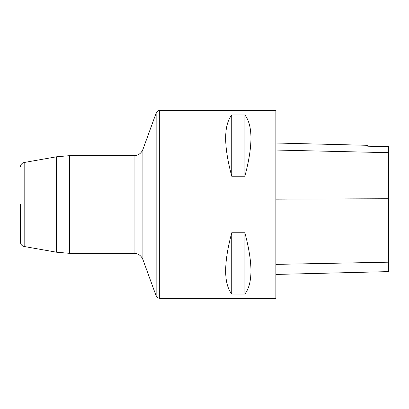 <?xml version="1.0" encoding="UTF-8"?>
<svg xmlns="http://www.w3.org/2000/svg" width="409" height="409" viewBox="0 0 409 409"><rect width="100%" height="100%" fill="white"/><g stroke="black" fill="none" stroke-linecap="round" stroke-linejoin="round"><path stroke-width="0.61" d="M275.865 298.401L275.865 110.599L159.684 110.599L159.684 298.401L275.865 298.401M231.734 232.782L244.879 232.782C252.972 263.115 252.972 283.534 244.879 294.04L231.734 294.04C223.641 283.534 223.641 263.115 231.734 232.782L231.734 294.04M231.734 114.96L244.879 114.96C252.972 125.466 252.972 145.885 244.879 176.218L231.734 176.218C223.641 145.885 223.641 125.466 231.734 114.96L231.734 176.218M275.865 274.439L388.55 271.607L388.55 146.683L367.701 146.207L388.55 146.683M275.865 143.017L367.701 145.323L367.701 146.207M244.879 294.04L244.879 232.782M244.879 176.218L244.879 114.96M20.45 204.5L20.45 242.062L20.45 204.5M388.55 262.184L275.865 264.383M388.55 198.728L275.865 199.173M388.55 152.68L275.865 150.042M156.151 295.932L156.151 113.068L142.894 149.489L142.894 259.51L142.894 149.489C141.248 153.395 138.303 155.456 134.07 155.671L134.07 253.329C138.303 253.544 141.248 255.605 142.894 259.51L156.151 295.932C156.611 296.208 155.578 297.266 159.684 298.401M56.422 156.811L24.177 162.496L24.177 246.504L56.422 252.189L56.422 156.811L69.469 155.671L69.469 253.329L134.07 253.329M69.469 155.671L134.07 155.671M56.422 252.189L69.469 253.329M159.684 110.599C159.239 110.962 158.707 109.546 156.151 113.068M24.177 246.504C21.861 245.921 20.619 244.444 20.45 242.062M24.177 162.496C21.861 163.079 20.619 164.556 20.45 166.938"/></g></svg>
